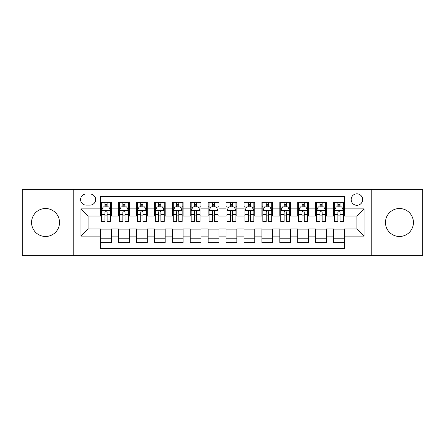 <?xml version="1.0" encoding="UTF-8"?>
<svg xmlns="http://www.w3.org/2000/svg" width="445" height="445" viewBox="0 0 445 445"><rect width="100%" height="100%" fill="white"/><g stroke="black" fill="none" stroke-linecap="round" stroke-linejoin="round"><path stroke-width="0.67" d="M399.454 208.521A13.979 13.979 0 0 0 385.476 222.5A13.979 13.979 0 0 0 399.454 236.479A13.979 13.979 0 0 0 413.433 222.5A13.979 13.979 0 0 0 399.454 208.521M45.546 208.521A13.979 13.979 0 0 0 31.567 222.5A13.979 13.979 0 0 0 45.546 236.479A13.979 13.979 0 0 0 59.524 222.5A13.979 13.979 0 0 0 45.546 208.521M356.896 193.831A5.735 5.735 0 0 0 351.161 199.566A5.735 5.735 0 0 0 356.896 205.295A5.735 5.735 0 0 0 362.63 199.566A5.735 5.735 0 0 0 356.896 193.831M371.23 255.653L422.75 255.653L422.75 189.347L371.23 189.347L371.23 255.653L73.77 255.653L73.77 189.347L22.25 189.347L22.25 255.653L73.77 255.653M344.352 202.341L333.6 202.341L333.6 208.883L326.435 208.883L326.435 216.047L333.6 216.047L333.6 208.883M326.435 208.883L326.435 202.341L315.683 202.341L315.683 208.883L308.513 208.883L308.513 216.047L315.683 216.047L315.683 208.883M308.513 208.883L308.513 202.341L297.761 202.341L297.761 208.883L290.596 208.883L290.596 216.047L297.761 216.047L297.761 208.883M290.596 208.883L290.596 202.341L279.844 202.341L279.844 208.883L272.674 208.883L272.674 216.047L279.844 216.047L279.844 208.883M272.674 208.883L272.674 202.341L261.921 202.341L261.921 208.883L254.757 208.883L254.757 216.047L261.921 216.047L261.921 208.883M254.757 208.883L254.757 202.341L244.005 202.341L244.005 208.883L236.835 208.883L236.835 216.047L244.005 216.047L244.005 208.883M236.835 208.883L236.835 202.341L226.082 202.341L226.082 208.883L218.918 208.883L218.918 216.047L226.082 216.047L226.082 208.883M218.918 208.883L218.918 202.341L208.165 202.341L208.165 208.883L200.995 208.883L200.995 216.047L208.165 216.047L208.165 208.883M200.995 208.883L200.995 202.341L190.243 202.341L190.243 208.883L183.079 208.883L183.079 216.047L190.243 216.047L190.243 208.883M183.079 208.883L183.079 202.341L172.326 202.341L172.326 208.883L165.156 208.883L165.156 216.047L172.326 216.047L172.326 208.883M165.156 208.883L165.156 202.341L154.404 202.341L154.404 208.883L147.239 208.883L147.239 216.047L154.404 216.047L154.404 208.883M147.239 208.883L147.239 202.341L136.487 202.341L136.487 208.883L129.317 208.883L129.317 216.047L136.487 216.047L136.487 208.883M129.317 208.883L129.317 202.341L118.565 202.341L118.565 216.047L111.4 216.047L111.4 202.341L100.648 202.341M100.648 242.659L111.4 242.659L111.4 228.953L118.565 228.953L118.565 242.659L129.317 242.659L129.317 228.953L136.487 228.953L136.487 236.117L129.317 236.117M136.487 236.117L136.487 242.659L147.239 242.659L147.239 228.953L154.404 228.953L154.404 236.117L147.239 236.117M154.404 236.117L154.404 242.659L165.156 242.659L165.156 228.953L172.326 228.953L172.326 236.117L165.156 236.117M172.326 236.117L172.326 242.659L183.079 242.659L183.079 228.953L190.243 228.953L190.243 236.117L183.079 236.117M190.243 236.117L190.243 242.659L200.995 242.659L200.995 228.953L208.165 228.953L208.165 236.117L200.995 236.117M208.165 236.117L208.165 242.659L218.918 242.659L218.918 228.953L226.082 228.953L226.082 236.117L218.918 236.117M226.082 236.117L226.082 242.659L236.835 242.659L236.835 228.953L244.005 228.953L244.005 236.117L236.835 236.117M244.005 236.117L244.005 242.659L254.757 242.659L254.757 228.953L261.921 228.953L261.921 236.117L254.757 236.117M261.921 236.117L261.921 242.659L272.674 242.659L272.674 228.953L279.844 228.953L279.844 236.117L272.674 236.117M279.844 236.117L279.844 242.659L290.596 242.659L290.596 228.953L297.761 228.953L297.761 236.117L290.596 236.117M297.761 236.117L297.761 242.659L308.513 242.659L308.513 228.953L315.683 228.953L315.683 236.117L308.513 236.117M315.683 236.117L315.683 242.659L326.435 242.659L326.435 228.953L333.6 228.953L333.6 236.117L326.435 236.117M86.135 205.117L90.074 205.117A5.557 5.557 0 0 0 95.63 199.566A5.557 5.557 0 0 0 90.074 194.009L86.135 194.009A5.557 5.557 0 0 0 80.578 199.566A5.557 5.557 0 0 0 86.135 205.117M371.23 189.347L73.77 189.347M344.352 208.883L344.352 196.34L100.648 196.34L100.648 216.047L88.104 216.047L88.104 228.953L100.648 228.953L100.648 248.66L344.352 248.66L344.352 228.953L356.896 228.953L356.896 216.047L344.352 216.047L344.352 208.883L364.066 208.883L364.066 236.117L344.352 236.117M100.648 236.117L80.934 236.117L80.934 208.883L100.648 208.883M333.6 236.117L333.6 242.659L344.352 242.659M100.648 206.819L101.543 206.819M104.948 206.819L107.1 206.819M110.505 206.819L111.4 206.819M100.648 215.869L101.543 215.869M104.948 215.869L107.1 215.869M110.505 215.869L111.4 215.869M100.648 229.131L111.4 229.131M100.648 238.181L111.4 238.181M118.565 215.869L119.466 215.869M122.87 215.869L125.017 215.869M128.421 215.869L129.317 215.869M118.565 206.819L119.466 206.819M122.87 206.819L125.017 206.819M128.421 206.819L129.317 206.819M118.565 229.131L129.317 229.131M118.565 238.181L129.317 238.181M136.487 229.131L147.239 229.131M136.487 238.181L147.239 238.181M136.487 206.819L137.383 206.819M140.787 206.819L142.94 206.819M146.344 206.819L147.239 206.819M136.487 215.869L137.383 215.869M140.787 215.869L142.94 215.869M146.344 215.869L147.239 215.869M154.404 229.131L165.156 229.131M154.404 238.181L165.156 238.181M154.404 206.819L155.299 206.819M158.709 206.819L160.856 206.819M164.261 206.819L165.156 206.819M154.404 215.869L155.299 215.869M158.709 215.869L160.856 215.869M164.261 215.869L165.156 215.869M172.326 229.131L183.079 229.131M172.326 238.181L183.079 238.181M172.326 206.819L173.222 206.819M176.626 206.819L178.779 206.819M182.183 206.819L183.079 206.819M172.326 215.869L173.222 215.869M176.626 215.869L178.779 215.869M182.183 215.869L183.079 215.869M190.243 229.131L200.995 229.131M190.243 238.181L200.995 238.181M190.243 206.819L191.139 206.819M194.543 206.819L196.696 206.819M200.1 206.819L200.995 206.819M190.243 215.869L191.139 215.869M194.543 215.869L196.696 215.869M200.1 215.869L200.995 215.869M208.165 229.131L218.918 229.131M208.165 238.181L218.918 238.181M208.165 206.819L209.061 206.819M212.465 206.819L214.618 206.819M218.022 206.819L218.918 206.819M208.165 215.869L209.061 215.869M212.465 215.869L214.618 215.869M218.022 215.869L218.918 215.869M226.082 229.131L236.835 229.131M226.082 238.181L236.835 238.181M226.082 206.819L226.978 206.819M230.382 206.819L232.535 206.819M235.939 206.819L236.835 206.819M226.082 215.869L226.978 215.869M230.382 215.869L232.535 215.869M235.939 215.869L236.835 215.869M244.005 229.131L254.757 229.131M244.005 238.181L254.757 238.181M244.005 206.819L244.9 206.819M248.304 206.819L250.457 206.819M253.861 206.819L254.757 206.819M244.005 215.869L244.9 215.869M248.304 215.869L250.457 215.869M253.861 215.869L254.757 215.869M261.921 229.131L272.674 229.131M261.921 238.181L272.674 238.181M261.921 206.819L262.817 206.819M266.221 206.819L268.374 206.819M271.778 206.819L272.674 206.819M261.921 215.869L262.817 215.869M266.221 215.869L268.374 215.869M271.778 215.869L272.674 215.869M279.844 229.131L290.596 229.131M279.844 238.181L290.596 238.181M279.844 206.819L280.739 206.819M284.144 206.819L286.291 206.819M289.701 206.819L290.596 206.819M279.844 215.869L280.739 215.869M284.144 215.869L286.291 215.869M289.701 215.869L290.596 215.869M297.761 229.131L308.513 229.131M297.761 238.181L308.513 238.181M297.761 206.819L298.656 206.819M302.06 206.819L304.213 206.819M307.617 206.819L308.513 206.819M297.761 215.869L298.656 215.869M302.06 215.869L304.213 215.869M307.617 215.869L308.513 215.869M315.683 229.131L326.435 229.131M315.683 238.181L326.435 238.181M315.683 206.819L316.579 206.819M319.983 206.819L322.13 206.819M325.534 206.819L326.435 206.819M315.683 215.869L316.579 215.869M319.983 215.869L322.13 215.869M325.534 215.869L326.435 215.869M333.6 229.131L344.352 229.131M333.6 238.181L344.352 238.181M333.6 206.819L334.495 206.819M337.9 206.819L340.052 206.819M343.457 206.819L344.352 206.819M333.6 215.869L334.495 215.869M337.9 215.869L340.052 215.869M343.457 215.869L344.352 215.869M88.104 216.047L80.934 208.883M88.104 228.953L80.934 236.117M364.066 208.883L356.896 216.047M364.066 236.117L356.896 228.953M107.1 204.672L104.948 204.672M110.505 219.964L107.1 219.964L107.1 221.426L110.505 221.426L110.505 210.496L108.713 206.908L103.335 206.908L101.543 210.496L101.543 221.426L104.948 221.426L104.948 219.964L101.543 219.964M101.543 210.496L101.543 202.341M110.505 210.496L110.505 202.341M104.948 206.908L104.948 202.341M107.1 202.341L107.1 206.908M107.1 219.964L107.1 211.837C106.383 210.457 105.665 210.457 104.948 211.837L104.948 219.964M125.017 204.672L122.87 204.672M128.421 219.964L125.017 219.964L125.017 221.426L128.421 221.426L128.421 210.496L126.63 206.908L121.257 206.908L119.466 210.496L119.466 221.426L122.87 221.426L122.87 219.964L119.466 219.964M119.466 210.496L119.466 202.341M128.421 210.496L128.421 202.341M122.87 206.908L122.87 202.341M125.017 202.341L125.017 206.908M125.017 219.964L125.017 211.837C124.3 210.457 123.588 210.457 122.87 211.837L122.87 219.964M142.94 204.672L140.787 204.672M146.344 219.964L142.94 219.964L142.94 221.426L146.344 221.426L146.344 210.496L144.553 206.908L139.174 206.908L137.383 210.496L137.383 221.426L140.787 221.426L140.787 219.964L137.383 219.964M137.383 210.496L137.383 202.341M146.344 210.496L146.344 202.341M140.787 206.908L140.787 202.341M142.94 202.341L142.94 206.908M142.94 219.964L142.94 211.837C142.222 210.457 141.504 210.457 140.787 211.837L140.787 219.964M160.856 204.672L158.709 204.672M164.261 219.964L160.856 219.964L160.856 221.426L164.261 221.426L164.261 210.496L162.47 206.908L157.096 206.908L155.299 210.496L155.299 221.426L158.709 221.426L158.709 219.964L155.299 219.964M155.299 210.496L155.299 202.341M164.261 210.496L164.261 202.341M158.709 206.908L158.709 202.341M160.856 202.341L160.856 206.908M160.856 219.964L160.856 211.837C160.139 210.457 159.427 210.457 158.709 211.837L158.709 219.964M178.779 204.672L176.626 204.672M182.183 219.964L178.779 219.964L178.779 221.426L182.183 221.426L182.183 210.496L180.392 206.908L175.013 206.908L173.222 210.496L173.222 221.426L176.626 221.426L176.626 219.964L173.222 219.964M173.222 210.496L173.222 202.341M182.183 210.496L182.183 202.341M176.626 206.908L176.626 202.341M178.779 202.341L178.779 206.908M178.779 219.964L178.779 211.837C178.061 210.457 177.344 210.457 176.626 211.837L176.626 219.964M196.696 204.672L194.543 204.672M200.1 219.964L196.696 219.964L196.696 221.426L200.1 221.426L200.1 210.496L198.309 206.908L192.935 206.908L191.139 210.496L191.139 221.426L194.543 221.426L194.543 219.964L191.139 219.964M191.139 210.496L191.139 202.341M200.1 210.496L200.1 202.341M194.543 206.908L194.543 202.341M196.696 202.341L196.696 206.908M196.696 219.964L196.696 211.837C195.978 210.457 195.266 210.457 194.543 211.837L194.543 219.964M214.618 204.672L212.465 204.672M218.022 219.964L214.618 219.964L214.618 221.426L218.022 221.426L218.022 210.496L216.226 206.908L210.852 206.908L209.061 210.496L209.061 221.426L212.465 221.426L212.465 219.964L209.061 219.964M209.061 210.496L209.061 202.341M218.022 210.496L218.022 202.341M212.465 206.908L212.465 202.341M214.618 202.341L214.618 206.908M214.618 219.964L214.618 211.837C213.9 210.457 213.183 210.457 212.465 211.837L212.465 219.964M232.535 204.672L230.382 204.672M235.939 219.964L232.535 219.964L232.535 221.426L235.939 221.426L235.939 210.496L234.148 206.908L228.774 206.908L226.978 210.496L226.978 221.426L230.382 221.426L230.382 219.964L226.978 219.964M226.978 210.496L226.978 202.341M235.939 210.496L235.939 202.341M230.382 206.908L230.382 202.341M232.535 202.341L232.535 206.908M232.535 219.964L232.535 211.837C231.817 210.457 231.1 210.457 230.382 211.837L230.382 219.964M250.457 204.672L248.304 204.672M253.861 219.964L250.457 219.964L250.457 221.426L253.861 221.426L253.861 210.496L252.065 206.908L246.691 206.908L244.9 210.496L244.9 221.426L248.304 221.426L248.304 219.964L244.9 219.964M244.9 210.496L244.9 202.341M253.861 210.496L253.861 202.341M248.304 206.908L248.304 202.341M250.457 202.341L250.457 206.908M250.457 219.964L250.457 211.837C249.74 210.457 249.022 210.457 248.304 211.837L248.304 219.964M268.374 204.672L266.221 204.672M271.778 219.964L268.374 219.964L268.374 221.426L271.778 221.426L271.778 210.496L269.987 206.908L264.608 206.908L262.817 210.496L262.817 221.426L266.221 221.426L266.221 219.964L262.817 219.964M262.817 210.496L262.817 202.341M271.778 210.496L271.778 202.341M266.221 206.908L266.221 202.341M268.374 202.341L268.374 206.908M268.374 219.964L268.374 211.837C267.656 210.457 266.939 210.457 266.221 211.837L266.221 219.964M286.291 204.672L284.144 204.672M289.701 219.964L286.291 219.964L286.291 221.426L289.701 221.426L289.701 210.496L287.904 206.908L282.531 206.908L280.739 210.496L280.739 221.426L284.144 221.426L284.144 219.964L280.739 219.964M280.739 210.496L280.739 202.341M289.701 210.496L289.701 202.341M284.144 206.908L284.144 202.341M286.291 202.341L286.291 206.908M286.291 219.964L286.291 211.837C285.579 210.457 284.861 210.457 284.144 211.837L284.144 219.964M304.213 204.672L302.06 204.672M307.617 219.964L304.213 219.964L304.213 221.426L307.617 221.426L307.617 210.496L305.826 206.908L300.447 206.908L298.656 210.496L298.656 221.426L302.06 221.426L302.06 219.964L298.656 219.964M298.656 210.496L298.656 202.341M307.617 210.496L307.617 202.341M302.06 206.908L302.06 202.341M304.213 202.341L304.213 206.908M304.213 219.964L304.213 211.837C303.496 210.457 302.778 210.457 302.06 211.837L302.06 219.964M322.13 204.672L319.983 204.672M325.534 219.964L322.13 219.964L322.13 221.426L325.534 221.426L325.534 210.496L323.743 206.908L318.37 206.908L316.579 210.496L316.579 221.426L319.983 221.426L319.983 219.964L316.579 219.964M316.579 210.496L316.579 202.341M325.534 210.496L325.534 202.341M319.983 206.908L319.983 202.341M322.13 202.341L322.13 206.908M322.13 219.964L322.13 211.837C321.418 210.457 320.7 210.457 319.983 211.837L319.983 219.964M340.052 204.672L337.9 204.672M343.457 219.964L340.052 219.964L340.052 221.426L343.457 221.426L343.457 210.496L341.665 206.908L336.286 206.908L334.495 210.496L334.495 221.426L337.9 221.426L337.9 219.964L334.495 219.964M334.495 210.496L334.495 202.341M343.457 210.496L343.457 202.341M337.9 206.908L337.9 202.341M340.052 202.341L340.052 206.908M340.052 219.964L340.052 211.837C339.335 210.457 338.617 210.457 337.9 211.837L337.9 219.964M118.565 236.117L111.4 236.117M118.565 208.883L111.4 208.883M110.46 210.407L101.588 210.407M101.543 207.898L102.845 207.898M109.203 207.898L110.505 207.898M104.948 214.646L101.543 214.646M110.505 214.646L107.1 214.646M107.1 205.812L104.948 205.812M128.377 210.407L119.51 210.407M119.466 207.898L120.762 207.898M127.125 207.898L128.421 207.898M122.87 214.646L119.466 214.646M128.421 214.646L125.017 214.646M125.017 205.812L122.87 205.812M146.299 210.407L137.427 210.407M137.383 207.898L138.684 207.898M145.042 207.898L146.344 207.898M140.787 214.646L137.383 214.646M146.344 214.646L142.94 214.646M142.94 205.812L140.787 205.812M164.216 210.407L155.349 210.407M155.299 207.898L156.601 207.898M162.965 207.898L164.261 207.898M158.709 214.646L155.299 214.646M164.261 214.646L160.856 214.646M160.856 205.812L158.709 205.812M182.138 210.407L173.266 210.407M173.222 207.898L174.518 207.898M180.881 207.898L182.183 207.898M176.626 214.646L173.222 214.646M182.183 214.646L178.779 214.646M178.779 205.812L176.626 205.812M200.055 210.407L191.183 210.407M191.139 207.898L192.44 207.898M198.804 207.898L200.1 207.898M194.543 214.646L191.139 214.646M200.1 214.646L196.696 214.646M196.696 205.812L194.543 205.812M217.978 210.407L209.106 210.407M209.061 207.898L210.357 207.898M216.721 207.898L218.022 207.898M212.465 214.646L209.061 214.646M218.022 214.646L214.618 214.646M214.618 205.812L212.465 205.812M235.894 210.407L227.022 210.407M226.978 207.898L228.279 207.898M234.643 207.898L235.939 207.898M230.382 214.646L226.978 214.646M235.939 214.646L232.535 214.646M232.535 205.812L230.382 205.812M253.817 210.407L244.945 210.407M244.9 207.898L246.196 207.898M252.56 207.898L253.861 207.898M248.304 214.646L244.9 214.646M253.861 214.646L250.457 214.646M250.457 205.812L248.304 205.812M271.734 210.407L262.862 210.407M262.817 207.898L264.119 207.898M270.482 207.898L271.778 207.898M266.221 214.646L262.817 214.646M271.778 214.646L268.374 214.646M268.374 205.812L266.221 205.812M289.651 210.407L280.784 210.407M280.739 207.898L282.035 207.898M288.399 207.898L289.701 207.898M284.144 214.646L280.739 214.646M289.701 214.646L286.291 214.646M286.291 205.812L284.144 205.812M307.573 210.407L298.701 210.407M298.656 207.898L299.958 207.898M306.316 207.898L307.617 207.898M302.06 214.646L298.656 214.646M307.617 214.646L304.213 214.646M304.213 205.812L302.06 205.812M325.49 210.407L316.623 210.407M316.579 207.898L317.875 207.898M324.238 207.898L325.534 207.898M319.983 214.646L316.579 214.646M325.534 214.646L322.13 214.646M322.13 205.812L319.983 205.812M343.412 210.407L334.54 210.407M334.495 207.898L335.797 207.898M342.155 207.898L343.457 207.898M337.9 214.646L334.495 214.646M343.457 214.646L340.052 214.646M340.052 205.812L337.9 205.812"/></g></svg>
